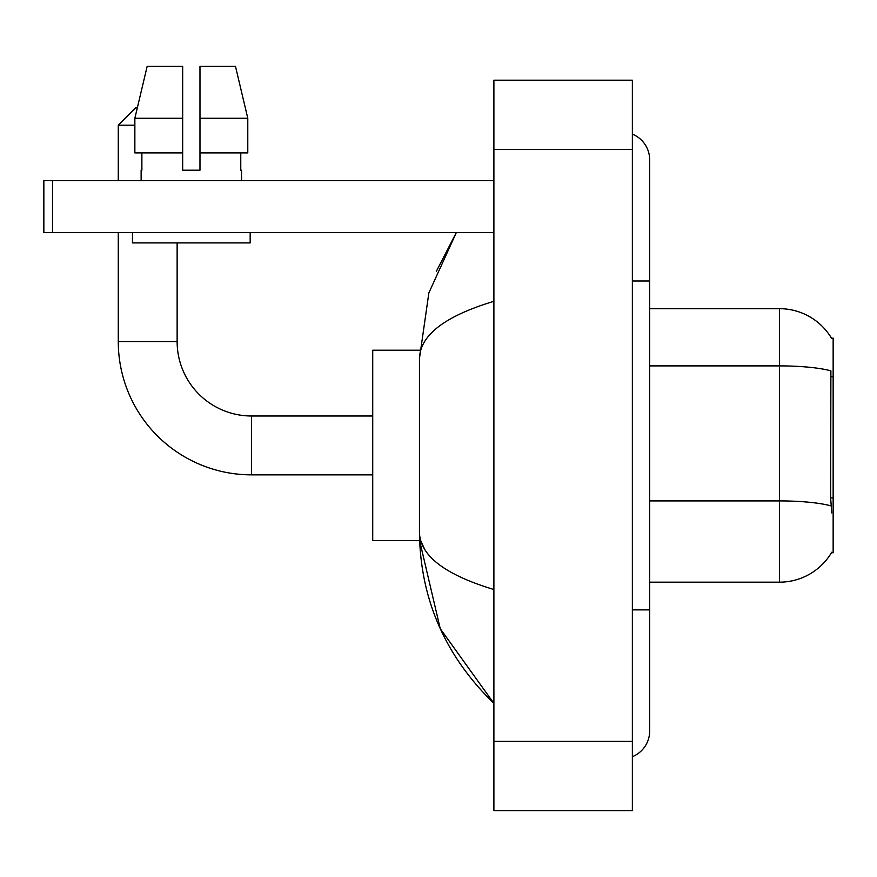 <?xml version="1.0" encoding="UTF-8"?>
<svg xmlns="http://www.w3.org/2000/svg" width="877" height="877" viewBox="0 0 877 877"><rect width="100%" height="100%" fill="white"/><g stroke="black" fill="none" stroke-linecap="round" stroke-linejoin="round"><path stroke-width="1.32" d="M649.671 582.164L779.489 582.164A60.579 60.579 0 0 0 831.758 552.225L831.451 552.74L833.15 552.74L833.15 338.105L831.571 338.325A60.579 60.579 0 0 0 779.489 308.682A60.579 60.579 0 0 1 831.451 338.105A60.579 60.579 0 0 0 779.489 308.682L649.671 308.682M831.758 512.924L830.64 497.895L830.892 370.85A60.579 10.524 180 0 0 779.489 365.895L779.489 308.682A60.579 60.579 0 0 1 831.571 338.325M199.978 170.204L182.668 170.204L199.978 170.204L182.668 170.204L199.978 170.204L199.978 66.356L235.485 66.356L247.785 118.274L247.785 152.894L199.978 152.894M134.861 125.203L118.274 125.203L135.584 107.893L137.316 107.893L147.161 66.356L134.861 118.274L147.161 66.356L182.668 66.356L182.668 170.204M372.725 474.852L251.556 474.852L251.556 415.994A74.424 74.424 0 0 1 177.132 341.57L177.132 242.907M251.556 415.994A74.424 74.424 0 0 1 177.132 341.57A74.424 74.424 0 0 0 251.556 415.994A74.424 74.424 0 0 1 177.132 341.57A74.424 74.424 0 0 0 251.556 415.994L372.725 415.994M251.556 474.852A133.282 133.282 0 0 1 118.274 341.57L118.274 232.526M118.274 180.596L118.274 125.203M419.612 350.219L372.725 350.219L372.725 540.627L419.612 540.627L440.243 628.666L493.894 703.332C445.012 655.875 420.204 598.881 419.458 532.317C420.017 555.623 444.825 574.687 493.894 589.53M52.499 232.526L43.85 232.526L43.85 180.596L52.499 180.596L52.499 232.526L493.894 232.526M493.894 180.596L52.499 180.596M141.131 170.204L141.877 170.204L141.131 170.204L141.131 180.596M241.526 170.204L240.769 170.204L241.526 170.204L241.526 180.596M240.769 152.894L240.769 170.204M141.877 170.204L141.877 152.894M132.471 232.526L132.471 242.907L250.175 242.907L250.175 232.526M182.668 152.894L134.861 152.894L134.861 118.274L182.668 118.274M247.785 152.894L247.785 118.274L199.978 118.274M247.785 118.274L235.485 66.356L247.785 118.274M632.361 609.866L649.671 609.866L649.671 159.822A27.691 27.691 0 0 0 632.361 134.148A27.691 27.691 0 0 1 649.671 159.822A27.691 27.691 0 0 0 632.361 134.148M632.361 756.698A27.691 27.691 0 0 0 649.671 731.023A27.691 27.691 0 0 1 632.361 756.698A27.691 27.691 0 0 0 649.671 731.023A27.691 27.691 0 0 1 632.361 756.698M493.894 301.315C444.935 316.082 420.116 335.146 419.458 358.529L419.458 532.317M493.894 810.644L632.361 810.644L632.361 80.202L493.894 80.202L493.894 810.644M419.458 358.529L428.875 292.863L456.347 232.526L436.318 271.388M424.654 549.276L420.686 540.627M833.15 376.726L830.64 376.726M833.15 497.895L830.64 497.895M779.489 582.164L779.489 365.895L649.671 365.895M831.078 505.908A60.579 10.524 180 0 0 779.489 500.91L649.671 500.91M118.274 341.57L177.132 341.57M632.361 280.991L649.671 280.991M493.894 741.416L632.361 741.416M493.894 149.441L632.361 149.441M649.671 609.866L649.671 731.023M493.894 703.332L487.864 697.522"/></g></svg>
